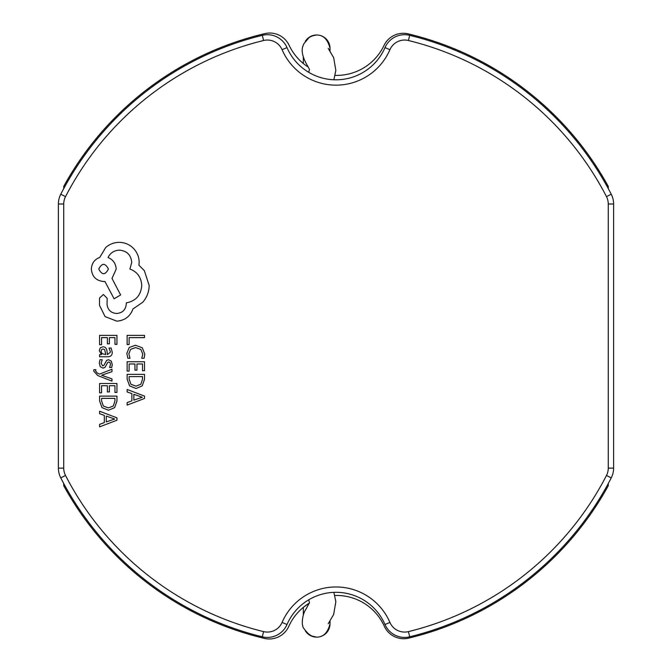 <?xml version="1.0" encoding="UTF-8"?>
<svg xmlns="http://www.w3.org/2000/svg" width="672" height="672" viewBox="0 0 672 672"><rect width="100%" height="100%" fill="white"/><g stroke="black" fill="none" stroke-linecap="round" stroke-linejoin="round"><path stroke-width="1.01" d="M305.306 41.345A13.348 13.348 0 0 1 316.672 34.986L313.051 35.692L316.672 34.986A13.348 13.348 0 0 1 330.019 48.334C327.793 39.438 323.35 34.986 316.672 34.986A13.348 13.348 0 0 1 329.809 50.694A13.348 13.348 0 0 0 330.019 48.334C327.793 39.438 323.35 34.986 316.672 34.986M329.809 621.432A13.348 13.348 0 0 1 316.672 637.14C323.35 637.14 327.793 632.688 330.019 623.792L329.801 621.44M255.301 634.998L262.307 636.804A309.632 309.632 0 0 1 60.766 477.91A21.353 21.353 0 0 1 58.397 468.132L58.397 203.994A21.353 21.353 0 0 1 60.766 194.208A309.632 309.632 0 0 1 262.307 35.322L255.301 37.128M416.699 37.128L409.693 35.322A309.632 309.632 0 0 1 611.234 194.208A21.353 21.353 0 0 1 613.603 203.994L613.603 468.132A21.353 21.353 0 0 1 611.234 477.91A309.632 309.632 0 0 1 409.693 636.804L416.699 634.998M303.349 607.345L309.338 603.095A52.399 52.399 0 0 0 288.784 626.38A21.353 21.353 0 0 1 264.39 638.4A310.708 310.708 0 0 1 63.731 485.755L63.731 483.529M608.269 483.529L608.269 485.755A310.708 310.708 0 0 1 408.736 638.131A21.353 21.353 0 0 1 384.292 626.195A52.399 52.399 0 0 0 334.858 595.484M305.5 605.674L303.929 606.875M312.446 636.199L316.672 637.14A13.348 13.348 0 0 1 305.306 630.773M63.731 203.994L58.397 203.994A21.353 21.353 0 0 1 60.766 194.208A309.632 309.632 0 0 1 262.307 35.322A21.353 21.353 0 0 1 286.994 47.594A53.382 53.382 0 0 0 385.006 47.594A21.353 21.353 0 0 1 409.693 35.322A309.632 309.632 0 0 1 611.234 194.208A21.353 21.353 0 0 1 613.603 203.994L608.269 203.994A16.019 16.019 0 0 0 606.488 196.652A304.298 304.298 0 0 0 408.425 40.505A16.019 16.019 0 0 0 389.911 49.711A58.724 58.724 0 0 1 282.089 49.711A16.019 16.019 0 0 0 263.575 40.505A304.298 304.298 0 0 0 65.512 196.652A16.019 16.019 0 0 0 63.731 203.994L63.731 468.132A16.019 16.019 0 0 0 65.512 475.465A304.298 304.298 0 0 0 263.575 631.613A16.019 16.019 0 0 0 282.089 622.406A58.724 58.724 0 0 1 389.911 622.406A16.019 16.019 0 0 0 408.425 631.613A304.298 304.298 0 0 0 606.488 475.465A16.019 16.019 0 0 0 608.269 468.132L608.269 203.994M608.269 468.132L613.603 468.132A21.353 21.353 0 0 1 611.234 477.91A309.632 309.632 0 0 1 409.693 636.804A21.353 21.353 0 0 1 385.006 624.523A53.382 53.382 0 0 0 286.994 624.523A21.353 21.353 0 0 1 262.307 636.804A309.632 309.632 0 0 1 60.766 477.91A21.353 21.353 0 0 1 58.397 468.132L63.731 468.132M63.731 188.597L63.731 186.371A310.708 310.708 0 0 1 264.902 33.6A21.353 21.353 0 0 1 289.111 45.284A52.508 52.508 0 0 0 308.288 67.116M335.16 75.382A52.508 52.508 0 0 0 384.014 45.469A21.353 21.353 0 0 1 408.257 33.877A310.708 310.708 0 0 1 608.269 186.371L608.269 188.597M329.801 50.686L330.019 48.334L330.019 50.996M127.134 344.543L129.116 344.543L129.116 337.621L144.505 337.621L144.505 335.378L127.134 335.378L127.134 344.543M126.84 353.447L127.848 358.26L129.998 358.26L128.839 353.774L130.67 349.306L135.626 347.6L140.843 349.432L142.775 354.161L141.742 358.26L144.085 358.26L144.799 354.144L142.237 347.76L135.492 345.248L129.209 347.483L126.84 353.447M127.134 371.078L129.116 371.078L129.116 363.98L134.954 363.98L134.954 370.188L136.945 370.188L136.945 363.98L142.506 363.98L142.506 370.684L144.505 370.684L144.505 361.738L127.134 361.738L127.134 371.078M127.134 374.363L127.134 379.134L129.562 385.879L136.038 388.5L142.204 385.879L144.505 379.319L144.505 374.363L127.134 374.363M142.506 376.606L129.116 376.606L129.116 379.126L130.922 384.292L135.979 386.148L140.868 384.241L142.506 379.226L142.506 376.606M127.134 405.098L144.505 398.479L144.505 396.085L127.134 389.466L127.134 391.944L131.88 393.616L131.88 400.848L127.134 402.62L127.134 405.098M133.846 394.321L133.846 400.151L142.279 397.261L133.846 394.321M99.574 344.719L101.556 344.719L101.556 337.621L107.394 337.621L107.394 343.837L109.385 343.837L109.385 337.621L114.946 337.621L114.946 344.324L116.945 344.324L116.945 335.378L99.574 335.378L99.574 344.719M112.266 352.288L111.107 348.02L108.998 348.02L110.494 352.086L107.461 354.598L106.94 350.918C106.562 348.18 105.21 346.802 102.892 346.802L100.254 347.869L99.28 350.742L101.489 354.539L99.574 354.598L99.574 356.773L107.554 356.773C110.695 356.773 112.266 355.278 112.266 352.288M104.647 349.591L103.076 349.012L101.623 349.642L101.069 351.305L102.077 353.665L105.798 354.598L104.647 349.591M101.06 363.3L102.253 359.722L100.01 359.722L99.28 363.09L100.262 366.702L102.95 368.105L105 367.374L107.671 362.452L108.83 361.981L110.032 362.636L110.494 364.35L109.603 367.508L111.712 367.508L112.266 364.568L111.275 361.133L108.629 359.738L106.672 360.352L103.916 365.308L102.732 365.87L101.06 363.3M111.98 381.142L111.98 378.89L101.632 375.236L111.98 371.666L111.98 369.23L99.599 374.102L97.348 373.145L95.592 370.919L95.844 369.684L93.904 369.684L93.727 371.087L97.7 375.514L111.98 381.142M99.574 392.834L101.556 392.834L101.556 385.728L107.394 385.728L107.394 391.944L109.385 391.944L109.385 385.728L114.946 385.728L114.946 392.44L116.945 392.44L116.945 383.485L99.574 383.485L99.574 392.834M99.574 396.11L99.574 400.89L102.01 407.635L108.478 410.256L114.643 407.635L116.945 401.066L116.945 396.11L99.574 396.11M114.946 398.353L101.556 398.353L101.556 400.882L103.362 406.039L108.419 407.896L113.316 405.997L114.946 400.982L114.946 398.353M99.574 426.854L116.945 420.235L116.945 417.841L99.574 411.222L99.574 413.7L104.328 415.372L104.328 422.604L99.574 424.376L99.574 426.854M106.285 416.077L106.285 421.907L114.727 419.017L106.285 416.077M116.802 321.149C124.79 320.536 130.183 316.462 132.98 308.927L142.741 302.257C146.924 297.394 149.058 291.799 149.167 285.457L144.346 270.631L138.911 265.205L139.163 262.357C139.096 256.88 137.122 252.151 133.232 248.153C129.343 244.364 124.648 242.432 119.154 242.348C114.047 242.416 109.561 244.146 105.689 247.54L99.758 257.418C94.492 259.417 91.694 263.332 91.358 269.153C92.081 276.671 96.197 280.787 103.715 281.501L104.95 281.501L114.089 298.796L120.632 294.966L111.989 278.418L116.189 269.153C115.819 263.491 113.098 259.619 108.032 257.544C110.275 252.907 114.064 250.438 119.398 250.135C126.916 250.849 131.032 254.974 131.746 262.483L129.898 269.027C137.306 271.832 141.263 277.343 141.75 285.583C140.927 295.294 135.786 301.064 126.311 302.87L126.311 303.862C125.756 309.725 122.548 312.942 116.684 313.496C111.124 313.06 107.915 310.094 107.05 304.601L107.167 298.301L103.345 294.47L99.515 298.057L99.515 305.34L105.067 316.579L116.802 321.149M98.776 269.027C102.018 275.243 105.227 275.243 108.402 269.027C105.193 262.836 101.984 262.836 98.776 269.027M263.575 40.505L262.307 35.322A21.353 21.353 0 0 1 286.994 47.594A53.382 53.382 0 0 0 385.006 47.594A21.353 21.353 0 0 1 409.693 35.322L408.425 40.505M408.425 631.613L409.693 636.804A21.353 21.353 0 0 1 385.006 624.523A53.382 53.382 0 0 0 286.994 624.523A21.353 21.353 0 0 1 262.307 636.804L263.575 631.613M286.994 47.594L282.089 49.711M65.512 196.652L60.766 194.208M385.006 47.594L389.911 49.711M611.234 194.208L606.488 196.652M65.512 475.465L60.766 477.91M282.089 622.406L286.994 624.523M611.234 477.91L606.488 475.465M389.911 622.406L385.006 624.523M303.332 63.512L303.332 56.952M330.019 621.13L330.019 623.792M308.734 72.324L309.481 69.409L305.794 62.681C302.4 55.994 301.4 50.568 302.803 46.418L303.752 43.915L308.717 37.993C309.876 36.809 312.203 35.826 315.68 35.053M333.866 592.351L335.849 601.709L333.656 614.452L328.238 623.708M303.332 607.362L303.332 615.166M308.734 599.794L309.481 602.708L305.794 609.445C301.896 615.124 301.879 625.271 302.803 625.699C302.366 626.833 304.374 629.672 308.834 634.217C312.136 635.838 310.22 636.107 316.672 637.14M333.866 79.766L335.849 70.417L333.656 57.674L328.238 48.409"/></g></svg>
